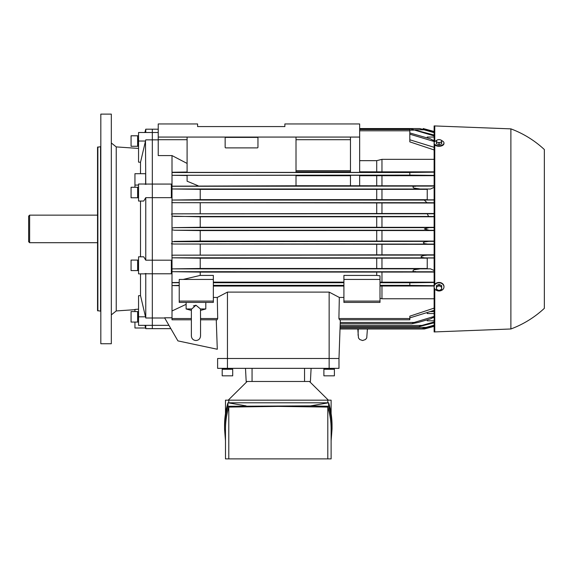 <?xml version="1.0" encoding="UTF-8"?>
<svg xmlns="http://www.w3.org/2000/svg" width="573" height="573" viewBox="0 0 573 573"><rect width="100%" height="100%" fill="white"/><g stroke="black" fill="none" stroke-linecap="round" stroke-linejoin="round"><path stroke-width="0.86" d="M193.366 305.946L195.959 305.216L191.368 309.327L191.368 335.936C191.64 338.729 193.165 340.262 195.959 340.534C198.745 340.262 200.278 338.729 200.55 335.936L200.55 321.503L200.55 335.936M200.55 321.503L200.471 308.969L195.959 305.216M200.471 308.969L205.8 308.969L205.8 302.408L186.118 302.408L186.118 308.969L191.446 308.969M327.806 458.894L327.806 407.074C330.005 414.351 331.108 421.649 331.115 428.969L331.115 458.894L225.483 458.894L225.483 428.969C225.49 421.649 226.593 414.351 228.792 407.074L228.792 458.894M327.806 407.074L278.299 406.407L228.792 407.074M327.806 402.798L327.806 400.169L331.115 400.169L331.115 413.656M225.483 413.656L225.483 400.169L327.806 400.169M331.115 440.795L332.039 428.969C332.032 421.391 330.9 413.828 328.637 406.286L310.48 405.877L227.961 406.286C225.698 413.828 224.566 421.391 224.559 428.969L225.483 440.795M224.559 428.969L224.559 425.481C224.566 417.896 225.698 410.332 227.961 402.798L328.637 402.798C330.9 410.332 332.032 417.896 332.039 425.481L332.039 428.969M246.118 405.877L227.961 402.798L227.961 406.286M310.48 405.877L328.637 402.798L328.637 406.286M228.792 400.169L228.792 402.798M247.135 381.475L228.226 400.169M328.372 400.169L309.463 381.475M334.396 369.27L334.396 375.831L323.895 375.831L323.895 369.27L334.396 369.27M334.396 368.346L334.131 369.27L323.895 369.084L323.895 368.346M232.702 369.27L232.702 375.831L222.202 375.831L222.202 369.27L232.702 369.27M232.702 368.346L232.437 369.27L222.202 369.084L222.202 368.346M246.182 381.475L245.495 368.346L246.182 381.475L310.416 381.475L311.103 368.346L310.416 381.475M338.987 368.346L338.987 358.505L217.611 358.505L217.611 368.346L338.987 368.346L338.987 358.505L329.146 358.505L329.146 368.346M439.047 139.583L440.358 139.812A2.621 1.468 0 0 0 437.736 139.812L439.047 139.583M441.668 140.428L441.668 141.08A2.621 1.468 0 0 0 440.358 139.812L441.668 140.428M441.668 142.125L440.358 142.355A2.621 1.468 0 0 0 441.668 141.08L441.668 143.83L439.047 144.683L439.047 142.971L437.736 142.355A2.621 1.468 0 0 0 440.358 142.355L439.047 142.971M437.736 142.355L436.418 142.125L436.418 141.08A2.621 1.468 0 0 0 437.736 142.355M436.418 141.08L436.418 140.428L437.736 139.812A2.621 1.468 0 0 0 436.418 141.08M439.047 144.683L436.418 143.83L436.418 142.125M439.047 285.533L440.358 286.292A2.621 2.177 180 0 0 437.736 286.292L439.047 285.533L439.047 284.38L436.418 285.641L436.418 286.794L437.736 286.292A2.621 2.177 180 0 0 436.418 288.176A2.621 2.177 180 0 0 437.736 290.067A2.621 2.177 180 0 0 440.358 290.067A2.621 2.177 180 0 0 441.668 288.176A2.621 2.177 180 0 0 440.358 286.292L441.668 286.794L441.668 289.308L439.047 290.561L436.418 289.308L436.418 286.794M439.047 284.38L441.668 285.641L441.668 286.794M436.418 140.657A4.921 2.75 0 0 0 434.126 142.985L434.126 143.529A4.921 2.75 0 0 0 439.047 146.28A4.921 2.75 0 0 0 443.968 143.529L443.968 142.985A4.921 2.75 0 0 0 441.668 140.657M434.126 142.985A4.921 2.75 0 0 0 439.047 145.735A4.921 2.75 0 0 0 443.968 142.985M443.968 286.529L443.968 286.894A4.921 4.083 180 0 0 439.047 282.818A4.921 4.083 180 0 0 434.126 286.894L434.126 286.529A4.921 4.083 180 0 1 439.047 282.446A4.921 4.083 180 0 1 443.968 286.529M434.126 286.894A4.921 4.083 180 0 0 439.047 290.977A4.921 4.083 180 0 0 443.968 286.894M510.887 128.868L434.126 125.917L434.126 331.939L510.887 328.981L510.887 128.868A100.382 100.382 0 0 1 544.35 149.539L544.35 308.317A100.382 100.382 0 0 1 510.887 328.981M434.771 125.917L434.771 141.617M434.771 144.897L434.771 284.502M434.771 288.921L434.771 331.939M29.631 242.701L28.65 241.72L28.65 216.136L29.631 215.147L29.631 242.701L97.539 242.701M137.627 137.835L137.627 135.787L131.067 135.787L131.067 146.28L137.627 146.28L137.627 137.835M138.551 146.28L137.814 146.28L137.627 136.045M137.627 193.208L137.627 187.271L131.067 187.271L131.067 197.771L137.627 197.771L137.627 193.208M138.551 197.771L137.814 197.771L137.627 187.536M137.627 269.496L137.627 260.085L131.067 260.085L131.067 270.585L137.627 270.585L137.627 269.496M138.551 270.585L137.814 270.585L137.627 260.35M137.627 322.069L137.627 311.569L131.067 311.569L131.067 322.069L137.627 322.069M137.627 321.804L137.814 311.569L138.551 311.569M111.32 314.878L116.24 310.938L134.942 309.678M138.551 148.421L116.24 146.91L111.32 142.978M100.819 343.743L111.32 343.743L111.32 114.106L100.819 114.106L100.819 343.743M100.819 146.652L97.539 147.24L97.539 310.609L100.819 311.203M158.234 129.197L152.325 129.197L152.325 132.506L152.325 129.197L145.764 129.197L144.869 132.506M145.585 328L145.764 328.651L170.854 328.651M158.234 139.855L152.325 139.855L152.325 184.069L152.325 132.506L152.325 139.855L145.764 139.855L145.492 141.03L145.764 184.069L152.325 184.069L152.325 260.192L145.764 260.192L143.723 256.804L138.551 256.804L138.551 273.865L145.492 273.865M134.942 311.569L134.942 309.413L138.551 309.162M140.514 273.865L140.514 295.568L138.551 295.725L138.551 325.349L152.325 325.349L152.325 328.651L152.325 325.349L168.942 325.349M140.514 201.051L140.514 256.804M158.234 132.506L138.551 132.506L138.551 162.13L140.514 162.288L140.514 173.705M116.24 146.91L116.24 310.938M144.926 325.349L145.649 328L134.942 328L134.942 322.069M138.551 185.072L134.942 185.072L134.942 173.705L145.649 173.705L145.628 184.012L138.551 184.012L138.551 201.051L143.723 201.051L145.764 197.664L145.764 260.192M134.942 185.072L134.942 187.271M138.551 316.819L145.492 316.819L145.764 318.001L140.514 295.568M145.764 325.349L145.764 328.651M145.764 197.664L152.325 197.664L152.325 273.779L145.764 273.779L145.764 318.001L152.325 318.001L152.325 325.349L152.325 273.779L171.356 273.779L171.356 260.192L152.325 260.192L152.325 318.001L164.702 318.001M146.036 273.507L144.998 273.636M145.764 129.197L145.764 132.506M144.998 184.212L146.036 184.348M140.514 162.288L145.492 141.03L138.551 141.03M97.868 146.91L97.868 310.938M200.221 216.802L376.712 216.802L376.712 227.28L200.221 227.28L200.221 216.802L172.007 216.171L172.007 228.054L174.507 227.617L429.077 227.617L424.385 228.928L429.077 230.239L434.126 230.289M172.007 317.786L164.58 317.786L177.917 340.885L217.289 349.251L216.257 319.798L217.289 349.251M179.227 285.698L172.007 285.576L172.007 318.531L191.368 318.531M213.342 279.445L179.227 279.445L179.227 302.408L213.342 302.408L213.342 275.412L200.221 275.412L200.221 272.103L172.007 271.681L172.007 282.568L179.227 282.46M200.221 258.201L172.007 257.807L172.007 268.887L200.221 268.486L200.221 258.201L427.236 258.158M200.221 230.575L381.962 230.539L381.962 241.09L200.221 241.054L200.221 230.575L174.507 230.239L172.007 229.802L172.007 257.793L434.126 257.893M171.356 184.069L152.325 184.069L152.325 197.664L171.356 197.664L171.356 184.069M200.221 189.362L376.712 189.362L376.712 199.655L200.221 199.655L200.221 189.362L172.007 188.968L172.007 216.171M187.099 175.517L172.007 175.281L172.007 186.175L296.012 185.781L296.012 175.288L187.099 175.288L187.099 181.204L198.165 185.781M197.599 126.576L284.86 126.576L197.599 126.576L197.599 123.947L158.234 123.947L158.234 155.584L172.007 155.584L172.007 172.272L187.099 172.022M200.221 199.655L172.007 200.049L424.256 200.056L426.964 202.684L172.982 202.684L434.126 203.014M381.962 203.014L381.962 213.514L173.196 213.836L434.126 213.772M434.126 213.514L381.962 213.514M376.712 216.802L434.126 216.766M381.962 216.766L381.962 227.316L376.712 227.28M434.126 227.316L381.962 227.316M381.962 258.158L381.962 268.522L200.221 268.486M427.236 268.522L381.962 268.522M381.962 230.539L434.126 230.539M434.126 241.09L381.962 241.09M434.126 244.084L173.196 244.019L434.126 244.342M381.962 244.342L381.962 254.842L172.982 255.171L434.126 255.1M434.126 254.842L381.962 254.842M376.712 189.362L427.236 189.326M381.962 189.326L381.962 199.691L376.712 199.655M427.236 199.691L381.962 199.691M379.992 286.02L434.126 286.006M381.962 286.006L381.962 298.762L379.992 298.268M434.126 298.762L381.962 298.762M200.221 272.103L434.126 272.06M381.962 272.06L381.962 282.174L379.992 282.16M434.126 282.174L381.962 282.174M359.658 160.662L376.712 160.662L381.962 159.344L434.126 159.344M381.962 159.344L381.962 171.85L359.658 171.8M434.126 171.85L381.962 171.85M359.658 175.718L434.126 175.675M381.962 175.675L381.962 185.795L359.658 185.752M434.126 185.795L381.962 185.795M376.712 203.05L376.712 213.478M376.712 230.575L376.712 241.054M376.712 175.718L376.712 185.752M376.712 244.377L376.712 254.806M376.712 160.662L376.712 171.8M376.712 258.201L376.712 268.486M376.712 272.103L376.712 275.412L343.907 275.412L343.907 279.445L379.992 279.445L379.992 275.799L376.712 275.412M200.221 203.05L200.221 213.478M173.662 202.663L171.764 202.584M171.356 214.094L173.855 213.851M200.221 227.28L174.507 227.617M172.007 155.584L187.099 163.427M172.007 241.684L434.126 241.34M200.221 241.054L174.178 241.391M173.855 244.005L171.356 243.761M171.764 255.264L173.662 255.193M200.221 244.377L200.221 254.806M200.221 275.412L183.124 279.445M186.118 304.335L172.007 310.974M296.012 170.661L350.468 170.661M350.468 171.8L296.012 171.8M350.468 185.752L296.012 185.752M296.012 175.718L350.468 175.718M343.907 282.138L213.342 282.138M343.907 297.444L339.323 297.444L329.146 292.108L227.452 292.108L217.274 297.444L213.342 297.444M213.342 286.049L343.907 286.049M359.658 128.545L419.672 128.545L434.126 132.27M427.257 213.836L428.618 216.458L434.126 216.508M429.077 227.617L434.126 227.567M434.126 285.676L409.824 285.397L409.824 282.776L434.126 282.475M343.907 279.445L343.907 302.408L379.992 302.408L379.992 279.445M350.468 175.288L350.468 185.781L359.658 185.781L359.658 175.288L350.468 175.288M296.012 172.387L296.012 137.069L187.099 137.069L187.099 172.387L296.012 172.387M427.236 319.834L427.236 320.801L434.126 320.801M434.126 325.185L426.047 327.391L340.076 327.391L340.033 328.651L340.341 319.798L338.987 358.505L340.061 327.713M340.147 325.421L340.097 326.689L340.147 325.421L421.914 325.421L434.126 321.962M172.007 175.281L410.884 175.123L409.824 175.08L409.824 172.459L434.126 172.172M172.007 172.272L172.007 175.123M172.007 188.968L430.509 189.018L434.126 187.335M172.007 186.175L172.007 188.904M434.126 199.855L427.236 199.855L427.236 189.018L430.509 189.018M434.126 149.954L409.824 141.868L409.824 129.197L359.658 129.197M426.162 327.713L429.077 327.713L434.126 326.366L424.385 328.981L340.018 328.981M424.256 200.056L434.126 199.963M409.824 139.783L434.126 147.297M434.126 325.579L422.072 328.651L426.047 327.391M434.126 258L427.236 258L427.236 268.837L430.509 268.837L172.007 268.887M434.126 202.749L426.964 202.684M172.007 186.282L434.126 186.082M434.126 185.981L427.236 185.981L434.126 185.874M434.126 271.982L427.236 271.982L434.126 271.867M434.126 271.774L172.007 271.681M434.126 322.8L418.741 326.689L421.914 325.421M340.247 322.47L340.204 323.731L340.247 322.47L414.136 322.47L434.126 316.446M434.126 313.546L427.236 313.546L427.236 312.514M430.194 311.59L434.126 311.59M434.126 310.365L409.824 317.893M338.901 318.531L409.824 318.531L409.824 319.798L339.495 319.798L338.901 318.531L339.323 297.444M409.824 318.531L409.824 316.189L434.126 308.116M217.611 358.505L329.146 358.505L329.146 292.108M217.274 297.444L217.697 318.531L217.103 319.798L200.55 319.798M172.007 228.054L172.007 229.802M172.007 268.952L172.007 271.573M172.007 285.576L179.227 285.354M172.007 282.568L172.007 285.354M191.368 319.798L172.007 319.798L172.007 318.531M343.907 301.097L379.992 301.097M158.234 137.069L187.099 137.069M284.86 126.576L284.86 123.947L359.658 123.947L359.658 137.069L296.012 137.069M225.812 137.398L257.306 137.398A0.659 0.659 0 0 1 257.957 138.057L257.957 147.24A0.659 0.659 0 0 1 257.306 147.898L225.812 147.898A0.659 0.659 0 0 1 225.153 147.24L225.153 138.057A0.659 0.659 0 0 1 225.812 137.398M350.468 137.069L350.468 172.387L359.658 172.387L359.658 137.069M434.126 317.055L430.495 318.896L418.089 322.47L411.808 323.731L414.136 322.47M434.126 131.489L427.859 129.806L424.973 129.806M434.126 132.671L419.651 128.545M434.126 135.916L410.483 128.868L434.126 135.035M434.126 141.495L409.824 134.175M434.126 175.374L410.884 175.123M428.088 129.87L423.161 128.545L428.088 129.87M429.313 327.656L424.385 328.981L429.313 327.656M419.551 268.952L413.957 269.783C412.216 271.058 412.796 271.652 415.69 271.573M426.964 255.171L424.077 255.429L421.126 256.453L421.399 257.363L424.256 257.793M428.618 241.391L424.679 241.906L423.304 242.673L424.041 243.575L427.257 244.019M415.69 186.282C412.796 186.204 412.216 186.798 413.957 188.073L419.551 188.904M409.824 132.943L430.294 138.824L434.126 140.8M434.126 137.047L427.236 137.047L427.236 137.943M434.126 270.513L430.509 268.837M179.227 301.097L213.342 301.097M252.056 368.346L252.056 381.475M304.542 368.346L304.542 381.475M227.452 292.108L227.452 368.346M100.562 146.91L100.562 310.938M174.178 216.458L428.618 216.458M213.342 285.354L343.907 285.354M379.992 285.354L409.824 285.354M379.992 282.725L410.884 282.725M296.012 139.697L350.468 139.697M359.658 130.794L409.824 130.794M200.55 318.531L217.697 318.531M213.342 282.725L343.907 282.725M158.234 139.697L187.099 139.697M172.007 172.502L409.824 172.502M174.507 230.239L429.077 230.239M415.088 129.806L423.626 129.806M409.824 130.135L413.692 130.135M172.007 282.725L179.227 282.725M200.55 310.408L205.8 308.969M191.368 310.408L186.118 308.969M367.415 328.981L366.741 337.948L365.481 339.517L362.609 340.534L359.729 339.517L358.476 337.948L357.803 328.981M358.232 328.981L358.082 335.269M29.631 215.147L97.539 215.147M138.551 135.787L137.814 135.787M138.551 187.271L137.814 187.271M138.551 260.085L137.814 260.085M138.551 322.069L137.814 322.069M340.097 326.689L418.741 326.689M340.204 323.731L411.794 323.731M359.658 129.527L409.824 129.527M359.658 128.868L410.483 128.868M340.033 328.651L422.072 328.651M434.126 131.482L423.161 128.545"/></g></svg>
